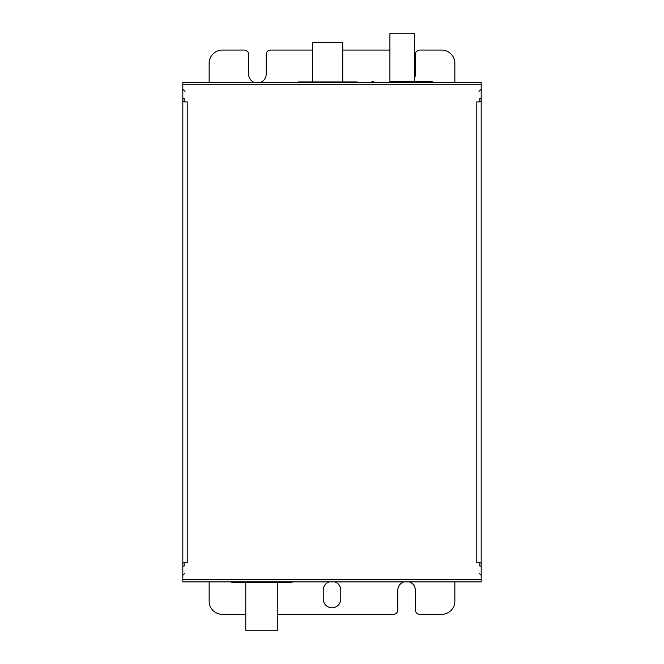<?xml version="1.0" encoding="UTF-8"?>
<svg xmlns="http://www.w3.org/2000/svg" width="664" height="664" viewBox="0 0 664 664"><rect width="100%" height="100%" fill="white"/><g stroke="black" fill="none" stroke-linecap="round" stroke-linejoin="round"><path stroke-width="1" d="M184.135 562.574L184.135 566.085L182.816 566.085L182.816 581.88L481.184 581.88L481.184 101.866L481.184 562.574L476.793 562.574L476.793 101.866L479.864 101.866L479.864 98.355L481.184 98.355L481.184 82.56L182.816 82.56L182.816 98.355L184.135 98.355L184.135 101.866L187.207 101.866L187.207 562.574L182.816 562.574L182.816 98.355M481.184 566.085L479.864 566.085L479.864 562.574M182.816 566.085L182.816 101.866L184.135 101.866M481.184 98.355L481.184 101.866L479.864 101.866M260.147 82.56A8.773 8.773 0 0 0 266.181 74.227L266.181 54.481A4.391 4.391 0 0 1 270.572 50.09L312.478 50.09M342.748 50.09L389.917 50.09M209.143 82.56L209.143 63.254A13.164 13.164 0 0 1 222.307 50.09L244.244 50.09A4.391 4.391 0 0 1 248.635 54.481L248.635 74.227A8.773 8.773 0 0 0 254.669 82.56M414.485 78.053A8.773 8.773 0 0 0 415.365 74.227L415.365 54.481A4.391 4.391 0 0 1 419.756 50.09L441.693 50.09A13.164 13.164 0 0 1 454.857 63.254L454.857 82.56M414.485 81.465L414.485 33.2L389.917 33.2L389.917 81.465L430.72 81.465L389.917 81.465M290.317 582.535L290.317 582.535A4.391 4.391 -90 0 0 292.625 581.88L290.317 582.535L233.28 582.535A4.391 4.391 90 0 1 230.964 581.88L233.28 582.535M277.809 582.535L245.78 582.535L245.78 630.8L277.809 630.8L277.809 582.535M373.683 81.465A4.391 4.391 90 0 0 370.778 82.56L373.683 81.465M430.72 81.465A4.391 4.391 -90 0 1 433.625 82.56L430.72 81.465M245.78 614.067A4.391 4.391 0 0 1 244.244 614.349L222.307 614.349A13.164 13.164 0 0 1 209.143 601.186L209.143 581.88M403.853 581.88A8.773 8.773 0 0 0 397.819 590.213L397.819 609.959A4.391 4.391 0 0 1 393.428 614.349L277.809 614.349M454.857 581.88L454.857 601.186A13.164 13.164 0 0 1 441.693 614.349L419.756 614.349A4.391 4.391 0 0 1 415.365 609.959L415.365 590.213A8.773 8.773 0 0 0 409.331 581.88M329.261 581.88A8.773 8.773 0 0 0 323.227 590.213L323.227 598.986A8.773 8.773 0 0 0 332 607.767A8.773 8.773 0 0 0 340.773 598.986L340.773 590.213A8.773 8.773 0 0 0 334.739 581.88M356.128 81.904A4.391 4.391 -90 0 1 358.444 82.56L356.128 81.904L299.091 81.904A4.391 4.391 90 0 0 296.783 82.56L299.091 81.904M312.478 81.904L342.748 81.904L342.748 42.413L312.478 42.413L312.478 81.904M481.184 84.751L182.816 84.751M182.816 579.68L481.184 579.68M182.816 575.298L185.015 573.098M481.184 575.298L478.985 573.098M481.184 89.142L478.985 91.333M182.816 89.142L185.015 91.333L182.816 89.142"/></g></svg>

